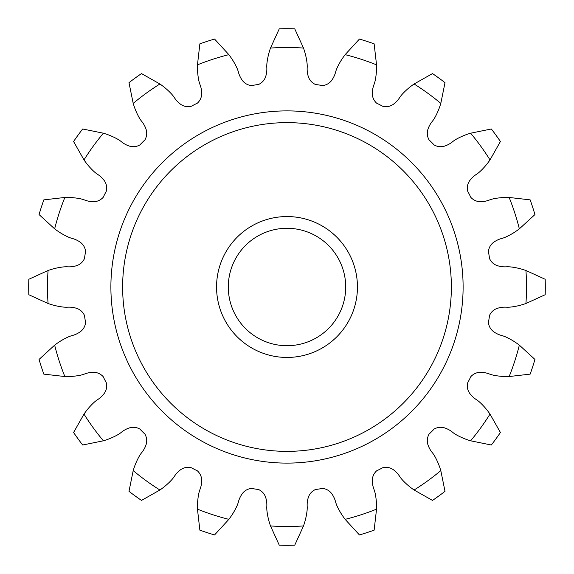 <?xml version="1.0" encoding="UTF-8"?>
<svg xmlns="http://www.w3.org/2000/svg" width="574" height="574" viewBox="0 0 574 574"><rect width="100%" height="100%" fill="white"/><g stroke="black" fill="none" stroke-linecap="round" stroke-linejoin="round"><path stroke-width="0.86" d="M509.152 376.537L530.161 374.133A258.3 258.3 0 0 0 534.939 359.432L519.348 345.139A112.942 112.942 0 0 0 517.583 343.833A68.629 68.629 0 0 0 506.325 337.218A29.511 29.511 0 0 0 502.379 335.718A24.955 24.955 0 0 1 493.769 331.786A12.822 12.822 0 0 1 488.711 324.21A8.215 8.215 0 0 1 488.417 322.545A204.523 204.523 0 0 0 489.543 315.435A8.215 8.215 0 0 1 490.339 313.942A12.822 12.822 0 0 1 497.486 308.303A24.955 24.955 0 0 1 506.892 307.219A29.511 29.511 0 0 0 511.111 307.018A68.629 68.629 0 0 0 523.861 304.206A112.942 112.942 0 0 0 525.942 303.502A239.516 239.516 0 0 0 525.942 270.498A112.942 112.942 0 0 0 523.861 269.794A68.629 68.629 0 0 0 511.111 266.982A29.511 29.511 0 0 0 506.892 266.781A24.955 24.955 0 0 1 497.486 265.697A12.822 12.822 0 0 1 490.339 260.058A8.215 8.215 0 0 1 489.543 258.565A204.523 204.523 0 0 0 488.417 251.455A8.215 8.215 0 0 1 488.711 249.79A12.822 12.822 0 0 1 493.769 242.214A24.955 24.955 0 0 1 502.379 238.282A29.511 29.511 0 0 0 506.325 236.782A68.629 68.629 0 0 0 517.583 230.167A112.942 112.942 0 0 0 519.348 228.861A239.516 239.516 0 0 0 509.152 197.463A112.942 112.942 0 0 0 506.95 197.442A68.629 68.629 0 0 0 493.956 198.704A29.511 29.511 0 0 0 489.88 199.817A24.955 24.955 0 0 1 480.603 201.696A12.822 12.822 0 0 1 472.058 198.539A8.215 8.215 0 0 1 470.838 197.37A204.523 204.523 0 0 0 467.573 190.955A8.215 8.215 0 0 1 467.344 189.284A12.822 12.822 0 0 1 469.805 180.516A24.955 24.955 0 0 1 476.779 174.109A29.511 29.511 0 0 0 480.079 171.468A68.629 68.629 0 0 0 488.739 161.696A112.942 112.942 0 0 0 490.009 159.902A239.516 239.516 0 0 0 470.608 133.197A112.942 112.942 0 0 0 468.513 133.857A68.629 68.629 0 0 0 456.545 139.073A29.511 29.511 0 0 0 453.008 141.391A24.955 24.955 0 0 1 444.764 146.047A12.822 12.822 0 0 1 435.666 145.681A8.215 8.215 0 0 1 434.145 144.942A204.523 204.523 0 0 0 429.058 139.855A8.215 8.215 0 0 1 428.319 138.334A12.822 12.822 0 0 1 427.953 129.236A24.955 24.955 0 0 1 432.609 120.992A29.511 29.511 0 0 0 434.927 117.455A68.629 68.629 0 0 0 440.143 105.487A112.942 112.942 0 0 0 440.803 103.392A239.516 239.516 0 0 0 414.098 83.991A112.942 112.942 0 0 0 412.304 85.261A68.629 68.629 0 0 0 402.532 93.921A29.511 29.511 0 0 0 399.891 97.221A24.955 24.955 0 0 1 393.484 104.195A12.822 12.822 0 0 1 384.716 106.656A8.215 8.215 0 0 1 383.045 106.427A204.523 204.523 0 0 0 376.63 103.162A8.215 8.215 0 0 1 375.461 101.942A12.822 12.822 0 0 1 372.304 93.397A24.955 24.955 0 0 1 374.183 84.12A29.511 29.511 0 0 0 375.296 80.044A68.629 68.629 0 0 0 376.558 67.05A112.942 112.942 0 0 0 376.537 64.848A239.516 239.516 0 0 0 345.139 54.652A112.942 112.942 0 0 0 343.833 56.417A68.629 68.629 0 0 0 337.218 67.675A29.511 29.511 0 0 0 335.718 71.621A24.955 24.955 0 0 1 331.786 80.231A12.822 12.822 0 0 1 324.21 85.289A8.215 8.215 0 0 1 322.545 85.583A204.523 204.523 0 0 0 315.435 84.457A8.215 8.215 0 0 1 313.942 83.66A12.822 12.822 0 0 1 308.303 76.514A24.955 24.955 0 0 1 307.219 67.108A29.511 29.511 0 0 0 307.018 62.889A68.629 68.629 0 0 0 304.206 50.139A112.942 112.942 0 0 0 303.502 48.058A239.516 239.516 0 0 0 270.498 48.058A112.942 112.942 0 0 0 269.794 50.139A68.629 68.629 0 0 0 266.982 62.889A29.511 29.511 0 0 0 266.781 67.108A24.955 24.955 0 0 1 265.697 76.514A12.822 12.822 0 0 1 260.058 83.66A8.215 8.215 0 0 1 258.565 84.457A204.523 204.523 0 0 0 251.455 85.583A8.215 8.215 0 0 1 249.79 85.289A12.822 12.822 0 0 1 242.214 80.231A24.955 24.955 0 0 1 238.282 71.621A29.511 29.511 0 0 0 236.782 67.675A68.629 68.629 0 0 0 230.167 56.417A112.942 112.942 0 0 0 228.861 54.652A239.516 239.516 0 0 0 197.463 64.848A112.942 112.942 0 0 0 197.442 67.05A68.629 68.629 0 0 0 198.704 80.044A29.511 29.511 0 0 0 199.817 84.12A24.955 24.955 0 0 1 201.696 93.397A12.822 12.822 0 0 1 198.539 101.942A8.215 8.215 0 0 1 197.37 103.162A204.523 204.523 0 0 0 190.955 106.427A8.215 8.215 0 0 1 189.284 106.656A12.822 12.822 0 0 1 180.516 104.195A24.955 24.955 0 0 1 174.109 97.221A29.511 29.511 0 0 0 171.468 93.921A68.629 68.629 0 0 0 161.696 85.261A112.942 112.942 0 0 0 159.902 83.991A239.516 239.516 0 0 0 133.197 103.392A112.942 112.942 0 0 0 133.857 105.487A68.629 68.629 0 0 0 139.073 117.455A29.511 29.511 0 0 0 141.391 120.992A24.955 24.955 0 0 1 146.047 129.236A12.822 12.822 0 0 1 145.681 138.334A8.215 8.215 0 0 1 144.942 139.855A204.523 204.523 0 0 0 139.855 144.942A8.215 8.215 0 0 1 138.334 145.681A12.822 12.822 0 0 1 129.236 146.047A24.955 24.955 0 0 1 120.992 141.391A29.511 29.511 0 0 0 117.455 139.073A68.629 68.629 0 0 0 105.487 133.857A112.942 112.942 0 0 0 103.392 133.197A239.516 239.516 0 0 0 83.991 159.902A112.942 112.942 0 0 0 85.261 161.696A68.629 68.629 0 0 0 93.921 171.468A29.511 29.511 0 0 0 97.221 174.109A24.955 24.955 0 0 1 104.195 180.516A12.822 12.822 0 0 1 106.656 189.284A8.215 8.215 0 0 1 106.427 190.955A204.523 204.523 0 0 0 103.162 197.37A8.215 8.215 0 0 1 101.942 198.539A12.822 12.822 0 0 1 93.397 201.696A24.955 24.955 0 0 1 84.12 199.817A29.511 29.511 0 0 0 80.044 198.704A68.629 68.629 0 0 0 67.05 197.442A112.942 112.942 0 0 0 64.848 197.463A239.516 239.516 0 0 0 54.652 228.861A112.942 112.942 0 0 0 56.417 230.167A68.629 68.629 0 0 0 67.675 236.782A29.511 29.511 0 0 0 71.621 238.282A24.955 24.955 0 0 1 80.231 242.214A12.822 12.822 0 0 1 85.289 249.79A8.215 8.215 0 0 1 85.583 251.455A204.523 204.523 0 0 0 84.457 258.565A8.215 8.215 0 0 1 83.66 260.058A12.822 12.822 0 0 1 76.514 265.697A24.955 24.955 0 0 1 67.108 266.781A29.511 29.511 0 0 0 62.889 266.982A68.629 68.629 0 0 0 50.139 269.794A112.942 112.942 0 0 0 48.058 270.498A239.516 239.516 0 0 0 48.058 303.502A112.942 112.942 0 0 0 50.139 304.206A68.629 68.629 0 0 0 62.889 307.018A29.511 29.511 0 0 0 67.108 307.219A24.955 24.955 0 0 1 76.514 308.303A12.822 12.822 0 0 1 83.66 313.942A8.215 8.215 0 0 1 84.457 315.435A204.523 204.523 0 0 0 85.583 322.545A8.215 8.215 0 0 1 85.289 324.21A12.822 12.822 0 0 1 80.231 331.786A24.955 24.955 0 0 1 71.621 335.718A29.511 29.511 0 0 0 67.675 337.218A68.629 68.629 0 0 0 56.417 343.833A112.942 112.942 0 0 0 54.652 345.139A239.516 239.516 0 0 0 64.848 376.537A112.942 112.942 0 0 0 67.05 376.558A68.629 68.629 0 0 0 80.044 375.296A29.511 29.511 0 0 0 84.12 374.183A24.955 24.955 0 0 1 93.397 372.304A12.822 12.822 0 0 1 101.942 375.461A8.215 8.215 0 0 1 103.162 376.63A204.523 204.523 0 0 0 106.427 383.045A8.215 8.215 0 0 1 106.656 384.716A12.822 12.822 0 0 1 104.195 393.484A24.955 24.955 0 0 1 97.221 399.891A29.511 29.511 0 0 0 93.921 402.532A68.629 68.629 0 0 0 85.261 412.304A112.942 112.942 0 0 0 83.991 414.098A239.516 239.516 0 0 0 103.392 440.803A112.942 112.942 0 0 0 105.487 440.143A68.629 68.629 0 0 0 117.455 434.927A29.511 29.511 0 0 0 120.992 432.609A24.955 24.955 0 0 1 129.236 427.953A12.822 12.822 0 0 1 138.334 428.319A8.215 8.215 0 0 1 139.855 429.058A204.523 204.523 0 0 0 144.942 434.145A8.215 8.215 0 0 1 145.681 435.666A12.822 12.822 0 0 1 146.047 444.764A24.955 24.955 0 0 1 141.391 453.008A29.511 29.511 0 0 0 139.073 456.545A68.629 68.629 0 0 0 133.857 468.513A112.942 112.942 0 0 0 133.197 470.608A239.516 239.516 0 0 0 159.902 490.009A112.942 112.942 0 0 0 161.696 488.739A68.629 68.629 0 0 0 171.468 480.079A29.511 29.511 0 0 0 174.109 476.779A24.955 24.955 0 0 1 180.516 469.805A12.822 12.822 0 0 1 189.284 467.344A8.215 8.215 0 0 1 190.955 467.573A204.523 204.523 0 0 0 197.37 470.838A8.215 8.215 0 0 1 198.539 472.058A12.822 12.822 0 0 1 201.696 480.603A24.955 24.955 0 0 1 199.817 489.88A29.511 29.511 0 0 0 198.704 493.956A68.629 68.629 0 0 0 197.442 506.95A112.942 112.942 0 0 0 197.463 509.152A239.516 239.516 0 0 0 228.861 519.348A112.942 112.942 0 0 0 230.167 517.583A68.629 68.629 0 0 0 236.782 506.325A29.511 29.511 0 0 0 238.282 502.379A24.955 24.955 0 0 1 242.214 493.769A12.822 12.822 0 0 1 249.79 488.711A8.215 8.215 0 0 1 251.455 488.417A204.523 204.523 0 0 0 258.565 489.543A8.215 8.215 0 0 1 260.058 490.339A12.822 12.822 0 0 1 265.697 497.486A24.955 24.955 0 0 1 266.781 506.892A29.511 29.511 0 0 0 266.982 511.111A68.629 68.629 0 0 0 269.794 523.861A112.942 112.942 0 0 0 270.498 525.942L279.273 545.185A258.3 258.3 0 0 0 294.727 545.185L303.502 525.942A112.942 112.942 0 0 0 304.206 523.861A68.629 68.629 0 0 0 307.018 511.111A29.511 29.511 0 0 0 307.219 506.892A24.955 24.955 0 0 1 308.303 497.486A12.822 12.822 0 0 1 313.942 490.339A8.215 8.215 0 0 1 315.435 489.543A204.523 204.523 0 0 0 322.545 488.417A8.215 8.215 0 0 1 324.21 488.711A12.822 12.822 0 0 1 331.786 493.769A24.955 24.955 0 0 1 335.718 502.379A29.511 29.511 0 0 0 337.218 506.325A68.629 68.629 0 0 0 343.833 517.583A112.942 112.942 0 0 0 345.139 519.348A239.516 239.516 0 0 0 376.537 509.152A112.942 112.942 0 0 0 376.558 506.95A68.629 68.629 0 0 0 375.296 493.956A29.511 29.511 0 0 0 374.183 489.88A24.955 24.955 0 0 1 372.304 480.603A12.822 12.822 0 0 1 375.461 472.058A8.215 8.215 0 0 1 376.63 470.838A204.523 204.523 0 0 0 383.045 467.573A8.215 8.215 0 0 1 384.716 467.344A12.822 12.822 0 0 1 393.484 469.805A24.955 24.955 0 0 1 399.891 476.779A29.511 29.511 0 0 0 402.532 480.079A68.629 68.629 0 0 0 412.304 488.739A112.942 112.942 0 0 0 414.098 490.009A239.516 239.516 0 0 0 440.803 470.608A112.942 112.942 0 0 0 440.143 468.513A68.629 68.629 0 0 0 434.927 456.545A29.511 29.511 0 0 0 432.609 453.008A24.955 24.955 0 0 1 427.953 444.764A12.822 12.822 0 0 1 428.319 435.666A8.215 8.215 0 0 1 429.058 434.145A204.523 204.523 0 0 0 434.145 429.058A8.215 8.215 0 0 1 435.666 428.319A12.822 12.822 0 0 1 444.764 427.953A24.955 24.955 0 0 1 453.008 432.609A29.511 29.511 0 0 0 456.545 434.927A68.629 68.629 0 0 0 468.513 440.143A112.942 112.942 0 0 0 470.608 440.803A239.516 239.516 0 0 0 490.009 414.098A112.942 112.942 0 0 0 488.739 412.304A68.629 68.629 0 0 0 480.079 402.532A29.511 29.511 0 0 0 476.779 399.891A24.955 24.955 0 0 1 469.805 393.484A12.822 12.822 0 0 1 467.344 384.716A8.215 8.215 0 0 1 467.573 383.045A204.523 204.523 0 0 0 470.838 376.63A8.215 8.215 0 0 1 472.058 375.461A12.822 12.822 0 0 1 480.603 372.304A24.955 24.955 0 0 1 489.88 374.183A29.511 29.511 0 0 0 493.956 375.296A68.629 68.629 0 0 0 506.95 376.558A112.942 112.942 0 0 0 509.152 376.537A239.516 239.516 0 0 0 519.348 345.139M470.608 440.803L491.33 445.008A258.3 258.3 0 0 0 500.42 432.502L490.009 414.098M414.098 490.009L432.502 500.42A258.3 258.3 0 0 0 445.008 491.33L440.803 470.608M345.139 519.348L359.432 534.939A258.3 258.3 0 0 0 374.133 530.161L376.537 509.152M270.498 525.942A239.516 239.516 0 0 0 303.502 525.942M197.463 509.152L199.867 530.161A258.3 258.3 0 0 0 214.568 534.939L228.861 519.348M133.197 470.608L128.992 491.33A258.3 258.3 0 0 0 141.498 500.42L159.902 490.009M83.991 414.098L73.58 432.502A258.3 258.3 0 0 0 82.67 445.008L103.392 440.803M54.652 345.139L39.061 359.432A258.3 258.3 0 0 0 43.839 374.133L64.848 376.537M48.058 270.498L28.815 279.273A258.3 258.3 0 0 0 28.815 294.727L48.058 303.502M64.848 197.463L43.839 199.867A258.3 258.3 0 0 0 39.061 214.568L54.652 228.861M103.392 133.197L82.67 128.992A258.3 258.3 0 0 0 73.58 141.498L83.991 159.902M159.902 83.991L141.498 73.58A258.3 258.3 0 0 0 128.992 82.67L133.197 103.392M228.861 54.652L214.568 39.061A258.3 258.3 0 0 0 199.867 43.839L197.463 64.848M303.502 48.058L294.727 28.815A258.3 258.3 0 0 0 279.273 28.815L270.498 48.058M376.537 64.848L374.133 43.839A258.3 258.3 0 0 0 359.432 39.061L345.139 54.652M440.803 103.392L445.008 82.67A258.3 258.3 0 0 0 432.502 73.58L414.098 83.991M490.009 159.902L500.42 141.498A258.3 258.3 0 0 0 491.33 128.992L470.608 133.197M519.348 228.861L534.939 214.568A258.3 258.3 0 0 0 530.161 199.867L509.152 197.463M525.942 303.502L545.185 294.727A258.3 258.3 0 0 0 545.185 279.273L525.942 270.498M463.11 287A176.11 176.11 0 0 0 287 110.89A176.11 176.11 0 0 0 110.89 287A176.11 176.11 0 0 0 287 463.11A176.11 176.11 0 0 0 463.11 287M122.628 287A164.372 164.372 0 0 0 287 451.372A164.372 164.372 0 0 0 451.372 287A164.372 164.372 0 0 0 287 122.628A164.372 164.372 0 0 0 122.628 287M216.556 287A70.444 70.444 0 0 0 322.222 348.009A70.444 70.444 0 0 0 322.222 225.991A70.444 70.444 0 0 0 216.556 287M228.294 287A58.706 58.706 0 0 0 316.353 337.842A58.706 58.706 0 0 0 316.353 236.158A58.706 58.706 0 0 0 228.294 287"/></g></svg>
